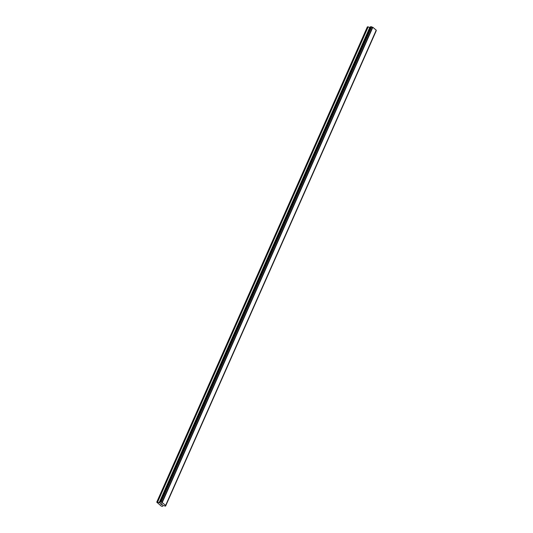 <?xml version="1.0" encoding="UTF-8"?>
<svg xmlns="http://www.w3.org/2000/svg" width="533" height="533" viewBox="0 0 533 533"><rect width="100%" height="100%" fill="white"/><g stroke="black" fill="none" stroke-linecap="round" stroke-linejoin="round"><path stroke-width="0.8" d="M370.268 27.443L367.377 26.85L156.749 502.159L159.907 502.732L159.967 502.006L160.393 501.959L162.205 502.606L165.63 505.404L165.576 506.13L163.311 505.524L162.645 505.584L162.565 506.31L161.326 506.143L156.749 502.159M376.245 30.188L372.834 27.296L370.595 26.703L159.98 501.993L370.602 26.69M376.251 30.181L165.63 505.477L376.251 30.181M376.105 30.508L165.55 505.89M376.205 30.821L165.576 506.13L376.178 30.588M161.252 503.592L161.732 503.985L161.252 503.592M160.806 503.618L160.42 503.638L160.806 503.612M160.42 503.638L160.899 504.025M160.3 503.592L161.792 503.978M161.979 504.345L162.458 504.524L161.506 504.578L162.458 504.524M161.446 504.524L162.272 504.478M372.527 27.21L161.899 502.519M372.834 27.296L162.205 502.606M376.258 30.095L165.63 505.404M368.056 26.81L157.428 502.119M368.203 26.843L157.575 502.146M369.775 27.43L159.147 502.739M369.922 27.463L159.294 502.766M160.08 502.333L159.907 502.732M370.642 26.67L160.02 501.979M371.021 26.65L160.393 501.959M371.135 26.67L160.506 501.979M371.541 26.823L160.913 502.133M371.634 26.877L161.006 502.179M372.654 27.23L162.025 502.539M376.211 30.641L165.583 505.944M162.951 505.544L162.625 506.27L162.951 505.544"/></g></svg>
